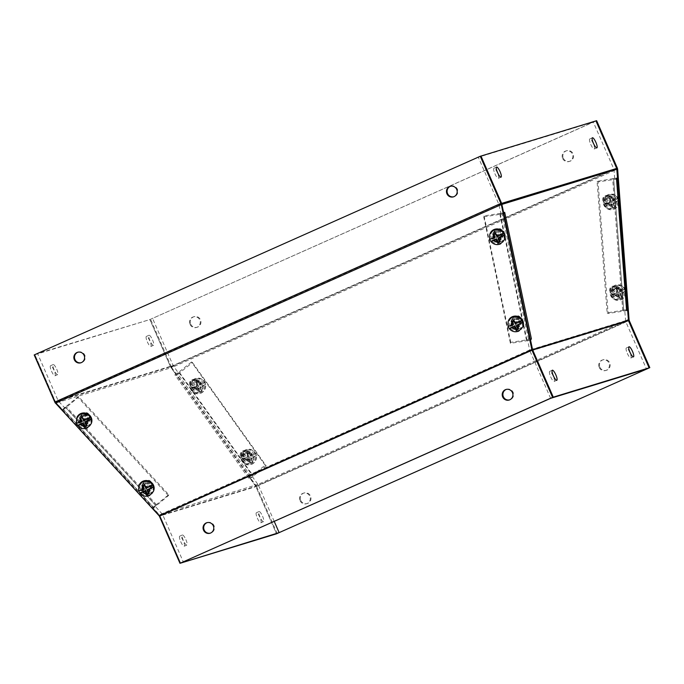 <?xml version="1.0" encoding="UTF-8"?>
<svg xmlns="http://www.w3.org/2000/svg" width="684" height="684" viewBox="0 0 684 684"><rect width="100%" height="100%" fill="white"/><g stroke="black" fill="none" stroke-linecap="round" stroke-linejoin="round"><path stroke-width="0.51" stroke-dasharray="3.42 2.56" d="M518.002 325.413A3.523 3.309 19.3 0 1 513.094 321.215A3.523 3.309 19.3 0 1 518.703 319.932A3.523 3.309 19.3 0 1 518.002 325.413M518.335 324.455A3.523 3.309 19.3 0 1 513.436 320.257A3.523 3.309 19.3 0 1 519.036 318.983A3.523 3.309 19.3 0 1 518.335 324.455M499.482 237.681A3.523 3.309 19.3 0 1 494.583 233.483A3.523 3.309 19.3 0 1 500.192 232.209A3.523 3.309 19.3 0 1 499.482 237.681M499.816 236.724A3.523 3.309 19.3 0 1 494.917 232.534A3.523 3.309 19.3 0 1 500.526 231.252A3.523 3.309 19.3 0 1 499.816 236.724M627.322 353.38A5.506 1.325 66 0 0 630.836 358.023A5.506 1.325 66 0 0 629.87 352.602A5.506 1.325 66 0 0 626.356 347.959A5.506 1.325 66 0 0 627.322 353.38M550.654 376.816A5.506 1.325 66 0 0 554.168 381.458A5.506 1.325 66 0 0 553.202 376.038A5.506 1.325 66 0 0 549.688 371.395A5.506 1.325 66 0 0 550.654 376.816M615.19 288.665A3.523 3.258 -61 0 0 614.617 294.915A3.523 3.258 -61 0 0 619.627 291.94A3.523 3.258 -61 0 0 615.19 288.665M616.464 294.453A3.523 3.258 119 0 1 612.026 291.179A3.523 3.258 119 0 1 617.036 288.203A3.523 3.258 119 0 1 616.464 294.453M608.204 197.411A3.523 3.258 -61 0 0 607.631 203.661A3.523 3.258 -61 0 0 612.642 200.686A3.523 3.258 -61 0 0 608.204 197.411M609.478 203.199A3.523 3.258 119 0 1 605.041 199.925A3.523 3.258 119 0 1 610.051 196.949A3.523 3.258 119 0 1 609.478 203.199M590.728 144.375A5.506 1.325 66 0 0 594.242 149.018A5.506 1.325 66 0 0 593.276 143.597A5.506 1.325 66 0 0 589.762 138.955A5.506 1.325 66 0 0 590.728 144.375M494.9 173.676A5.506 1.325 66 0 0 498.414 178.319A5.506 1.325 66 0 0 497.448 172.898A5.506 1.325 66 0 0 493.934 168.255A5.506 1.325 66 0 0 494.9 173.676M504.664 212.382A4.472 1.317 168.1 0 1 499.884 214.34L483.733 216.862L484.067 215.913L500.218 213.382A1.488 0.436 -11.9 0 0 501.817 212.715L504.689 212.331L501.817 212.707L501.004 214.16L498.969 204.584A1.488 1.445 -107 0 0 498.892 204.388L478.296 157.243L593.302 122.085L613.899 169.23A1.488 1.445 73 0 1 613.967 169.427L614.736 179.388L613.599 178.533L597.072 181.363L607.135 312.904L623.663 310.083L624.8 310.929L625.655 321.3A4.472 4.343 -107 0 0 625.869 321.89L646.466 369.035M532.545 349.618L529.673 350.003L527.697 340.623L528.51 339.17A1.488 0.436 168.1 0 1 526.902 339.837L510.76 342.368L510.418 343.325L526.569 340.794A4.472 1.317 -11.9 0 0 530.288 339.657M501.004 214.16L503.877 213.776M528.51 339.17L531.374 338.794L528.51 339.17L501.817 212.715M530.57 340.239L527.697 340.623M550.629 398.327L530.032 351.191A4.472 4.343 73 0 1 529.826 350.601L529.673 350.003L625.552 320.685L628.416 320.309M627.673 310.553L624.8 310.929M626.535 309.698L623.663 310.083L626.535 309.698M613.599 178.533L616.464 178.156L613.599 178.541L623.663 310.083M617.43 179.028L614.736 179.388M616.857 169.247L613.993 169.632L499.029 204.781L501.902 204.396M484.067 215.913L510.76 342.368M480.963 156.055L34.893 354.722L55.575 402.055L159.458 514.872L532.22 348.857L532.426 349.447A4.472 1.077 -114 0 1 532.597 349.815L529.826 350.601M625.655 321.3L628.442 320.514M616.754 168.64L613.967 169.427M498.969 204.584L501.748 203.798M616.635 168.273A4.472 4.343 -107 0 0 616.54 168.05L595.944 120.906L593.302 122.085M480.963 156.063L501.543 203.208A4.472 4.343 73 0 1 501.629 203.413L55.737 402.201L55.404 403.158M626.578 309.732A4.472 0.983 -4.4 0 1 626.689 309.929A4.472 0.983 -4.4 0 1 623.714 311.092L608.127 313.452L598.064 181.91L613.651 179.55A4.472 0.983 175.6 0 0 616.626 178.387M483.733 216.862L510.418 343.325M608.127 313.452L607.135 312.904M598.064 181.91L597.072 181.363M480.946 156.063L478.296 157.243M595.944 120.906L149.882 319.565L37.543 353.534L58.14 400.679A1.488 1.445 -107 0 0 58.243 400.867L65.074 408.305L65.322 407.108L78.463 396.549L168.743 494.686L155.601 505.254L155.353 506.451L162.424 514.223A4.472 4.343 73 0 1 162.715 514.778L183.312 561.923M499.833 240.4A5.181 4.873 19.4 0 1 492.625 234.227A5.181 4.873 19.4 0 1 500.868 232.355A5.181 4.873 19.4 0 1 499.833 240.4M500.166 239.451A5.181 4.873 19.4 0 1 492.967 233.27A5.181 4.873 19.4 0 1 501.21 231.397A5.181 4.873 19.4 0 1 500.166 239.451M518.173 327.568A5.181 4.873 19.4 0 1 510.965 321.386A5.181 4.873 19.4 0 1 519.207 319.513A5.181 4.873 19.4 0 1 518.173 327.568M518.506 326.61A5.181 4.873 19.4 0 1 511.299 320.437A5.181 4.873 19.4 0 1 519.541 318.556A5.181 4.873 19.4 0 1 518.506 326.61M86.629 424.431A5.181 4.873 19.4 0 1 79.43 418.249A5.181 4.873 19.4 0 1 87.672 416.376A5.181 4.873 19.4 0 1 86.629 424.431M86.971 423.473A5.181 4.873 19.4 0 1 79.763 417.3A5.181 4.873 19.4 0 1 88.005 415.419A5.181 4.873 19.4 0 1 86.971 423.473M148.873 492.035A5.181 4.873 19.4 0 1 141.665 485.862A5.181 4.873 19.4 0 1 149.907 483.99A5.181 4.873 19.4 0 1 148.873 492.035M149.206 491.086A5.181 4.873 19.4 0 1 141.998 484.905A5.181 4.873 19.4 0 1 150.241 483.032A5.181 4.873 19.4 0 1 149.206 491.086M450.568 186.236A5.506 5.344 73 0 1 457.408 189.212A5.506 5.344 73 0 1 453.783 196.753M77.959 352.183A5.506 5.344 73 0 1 84.799 355.158A5.506 5.344 73 0 1 81.174 362.7M506.305 389.393A5.506 5.344 73 0 1 513.145 392.368A5.506 5.344 73 0 1 509.52 399.901M207.158 522.619A5.506 5.344 73 0 1 213.998 525.594A5.506 5.344 73 0 1 210.373 533.135M532.22 348.857L530.416 340.264M503.809 213.784L501.663 203.61M159.124 515.83L159.458 514.872L159.808 515.394A4.472 1.077 66 0 1 160.073 515.958L180.67 563.103L160.073 515.958L255.901 486.657A1.488 1.445 -107 0 0 255.807 486.469L258.261 484.93L252.456 476.757L250.754 476.158A1.488 0.522 144.5 0 0 252.353 475.491L265.118 465.223L266.119 465.77L253.345 476.038A4.472 1.556 -35.5 0 1 248.54 478.039L250.241 478.646L252.456 476.757M55.575 402.055L55.053 402.645M159.295 515.975L159.808 515.394M34.893 354.722L34.2 354.936M247.993 459.545A3.523 3.258 -61 0 0 248.566 453.295A3.523 3.258 -61 0 0 243.555 456.279A3.523 3.258 -61 0 0 247.993 459.545M247.001 458.998A3.523 3.258 -61 0 0 247.574 452.748A3.523 3.258 -61 0 0 242.563 455.724A3.523 3.258 -61 0 0 247.001 458.998M196.898 387.939A3.523 3.258 -61 0 0 197.471 381.689A3.523 3.258 -61 0 0 192.46 384.664A3.523 3.258 -61 0 0 196.898 387.939M195.906 387.392A3.523 3.258 -61 0 0 196.479 381.142A3.523 3.258 -61 0 0 191.469 384.117A3.523 3.258 -61 0 0 195.906 387.392M180.687 541.591A5.506 1.325 66 0 0 184.201 546.234A5.506 1.325 66 0 0 183.235 540.805A5.506 1.325 66 0 0 179.721 536.162A5.506 1.325 66 0 0 180.687 541.591M185.877 539.633A5.506 1.325 -114 0 1 186.843 545.054A5.506 1.325 -114 0 1 183.329 540.411A5.506 1.325 -114 0 1 182.363 534.991A5.506 1.325 -114 0 1 185.877 539.633M257.355 518.147A5.506 1.325 66 0 0 260.869 522.79A5.506 1.325 66 0 0 259.903 517.369A5.506 1.325 66 0 0 256.389 512.726A5.506 1.325 66 0 0 257.355 518.147M262.545 516.189A5.506 1.325 -114 0 1 263.511 521.61A5.506 1.325 -114 0 1 259.997 516.967A5.506 1.325 -114 0 1 259.031 511.546A5.506 1.325 -114 0 1 262.545 516.189M145.384 483.887A3.523 3.309 19.3 0 1 150.283 488.085A3.523 3.309 19.3 0 1 144.683 489.368A3.523 3.309 19.3 0 1 145.384 483.887M148.873 489A3.523 3.309 -160.7 0 0 149.582 483.52A3.523 3.309 -160.7 0 0 143.973 484.802A3.523 3.309 -160.7 0 0 148.873 489M82.755 415.804A3.523 3.309 19.3 0 1 87.655 420.002A3.523 3.309 19.3 0 1 82.054 421.284A3.523 3.309 19.3 0 1 82.755 415.804M86.244 420.916A3.523 3.309 -160.7 0 0 86.954 415.436A3.523 3.309 -160.7 0 0 81.345 416.718A3.523 3.309 -160.7 0 0 86.244 420.916M51.497 371.147A5.506 1.325 66 0 0 55.019 375.79A5.506 1.325 66 0 0 54.045 370.369A5.506 1.325 66 0 0 50.531 365.726A5.506 1.325 66 0 0 51.497 371.147M56.695 369.189A5.506 1.325 -114 0 1 57.661 374.61A5.506 1.325 -114 0 1 54.147 369.967A5.506 1.325 -114 0 1 53.181 364.546A5.506 1.325 -114 0 1 56.695 369.189M147.334 341.846A5.506 1.325 66 0 0 150.848 346.489A5.506 1.325 66 0 0 149.882 341.068A5.506 1.325 66 0 0 146.367 336.425A5.506 1.325 66 0 0 147.334 341.846M152.523 339.888A5.506 1.325 -114 0 1 153.49 345.309A5.506 1.325 -114 0 1 149.976 340.666A5.506 1.325 -114 0 1 149.009 335.245A5.506 1.325 -114 0 1 152.523 339.888M178.798 373.532L176.583 375.422L174.882 374.823L177.096 372.934L178.798 373.532L173.24 365.709A1.488 1.445 73 0 1 173.146 365.521L152.549 318.376M191.469 361.998L178.704 372.276A1.488 0.522 -35.5 0 1 177.096 372.942L174.882 374.823A4.472 1.556 144.5 0 0 179.695 372.823L192.46 362.554L191.469 361.998L265.118 465.223M248.54 478.039L250.754 476.158L248.54 478.048L174.882 374.823M250.241 478.646L255.705 486.298L257.919 484.417L162.048 513.727L159.834 515.608L153.139 508.332L155.353 506.451M274.25 521.422L258.543 485.478A4.472 4.343 -107 0 0 258.261 484.93M153.139 508.332L153.387 507.135L155.601 505.254L153.387 507.135A4.472 0.752 -42.6 0 0 153.413 507.34A4.472 0.752 -42.6 0 0 156.2 505.741L168.409 495.644L168.743 494.686M168.409 495.644L78.13 397.507L65.929 407.604A4.472 0.752 137.4 0 1 63.133 409.203A4.472 0.752 137.4 0 1 63.108 408.998L65.322 407.117L63.108 408.998L62.86 410.186L65.074 408.305M62.86 410.186L56.165 402.91L58.379 401.029L173.343 365.88L171.128 367.761L176.583 375.422M162.424 514.223L159.97 515.77L255.807 486.469M173.24 365.709L170.786 367.248L171.128 367.761L56.165 402.91L55.789 402.414L58.243 400.867M55.789 402.414A4.472 4.343 73 0 1 55.498 401.859L34.901 354.714L37.543 353.534M34.901 354.714L149.899 319.556L170.496 366.701A4.472 4.343 -107 0 0 170.786 367.248M159.97 515.77A1.488 1.445 73 0 1 160.073 515.958L532.682 350.011M192.46 362.554L266.119 465.77M255.662 486.085L256.517 486.256L255.371 485.554L255.662 486.085A4.472 1.077 66 0 0 255.901 486.657L276.498 533.802L255.901 486.657L628.51 320.711A4.472 1.077 -114 0 1 628.271 320.138L628.134 319.539L255.371 485.554L170.701 367.051L616.626 168.461L617.421 178.866M78.13 397.507L78.463 396.549M198.702 390.162A5.181 4.788 -61.1 0 0 199.548 380.971A5.181 4.788 -61.1 0 0 192.178 385.349A5.181 4.788 -61.1 0 0 198.702 390.162M197.71 389.615A5.181 4.788 -61.1 0 0 198.557 380.424A5.181 4.788 -61.1 0 0 191.187 384.801A5.181 4.788 -61.1 0 0 197.71 389.615M249.515 461.264A5.181 4.788 -61.1 0 0 250.353 452.073A5.181 4.788 -61.1 0 0 242.991 456.459A5.181 4.788 -61.1 0 0 249.515 461.264M248.523 460.717A5.181 4.788 -61.1 0 0 249.361 451.526A5.181 4.788 -61.1 0 0 241.999 455.912A5.181 4.788 -61.1 0 0 248.523 460.717M611.906 206.141A5.181 4.788 -61.1 0 0 612.753 196.949A5.181 4.788 -61.1 0 0 605.383 201.327A5.181 4.788 -61.1 0 0 611.906 206.141M610.915 205.593A5.181 4.788 -61.1 0 0 611.761 196.402A5.181 4.788 -61.1 0 0 604.391 200.78A5.181 4.788 -61.1 0 0 610.915 205.593M618.815 296.796A5.181 4.788 -61.1 0 0 619.653 287.605A5.181 4.788 -61.1 0 0 612.291 291.983A5.181 4.788 -61.1 0 0 618.815 296.796M617.823 296.249A5.181 4.788 -61.1 0 0 618.669 287.058A5.181 4.788 -61.1 0 0 611.299 291.435A5.181 4.788 -61.1 0 0 617.823 296.249M190.708 324.139A5.506 5.344 -107 0 0 197.206 327.234A5.506 5.344 -107 0 0 200.48 319.787A5.506 5.344 -107 0 0 193.982 316.701A5.506 5.344 -107 0 0 190.708 324.139M190.015 324.353A5.506 5.344 -107 0 0 196.513 327.448A5.506 5.344 -107 0 0 199.788 320.001A5.506 5.344 -107 0 0 193.29 316.906A5.506 5.344 -107 0 0 190.015 324.353M563.317 158.192A5.506 5.344 -107 0 0 569.815 161.287A5.506 5.344 -107 0 0 573.089 153.84A5.506 5.344 -107 0 0 566.591 150.754A5.506 5.344 -107 0 0 563.317 158.192M562.624 158.406A5.506 5.344 -107 0 0 569.122 161.501A5.506 5.344 -107 0 0 572.397 154.054A5.506 5.344 -107 0 0 565.899 150.959A5.506 5.344 -107 0 0 562.624 158.406M300.746 500.431A5.506 5.344 -107 0 0 307.244 503.527A5.506 5.344 -107 0 0 310.519 496.08A5.506 5.344 -107 0 0 304.021 492.993A5.506 5.344 -107 0 0 300.746 500.431M300.054 500.645A5.506 5.344 -107 0 0 306.552 503.74A5.506 5.344 -107 0 0 309.826 496.293A5.506 5.344 -107 0 0 303.328 493.198A5.506 5.344 -107 0 0 300.054 500.645M599.894 367.205A5.506 5.344 -107 0 0 606.392 370.3A5.506 5.344 -107 0 0 609.666 362.853A5.506 5.344 -107 0 0 603.168 359.758A5.506 5.344 -107 0 0 599.894 367.205M599.201 367.419A5.506 5.344 -107 0 0 605.699 370.506A5.506 5.344 -107 0 0 608.974 363.067A5.506 5.344 -107 0 0 602.476 359.972A5.506 5.344 -107 0 0 599.201 367.419M627.442 310.374L628.374 319.667M501.56 203.199L55.49 401.867L170.496 366.701L171.693 367.599L170.555 366.898M629.126 320.086L256.363 486.102L171.693 367.599L617.618 169.008M616.54 168.05L170.478 366.709L149.882 319.565L596.645 120.692M256.517 486.256L629.203 320.497M171.402 367.069A4.472 1.077 66 0 0 171.171 366.496L150.574 319.351M277.191 533.588L256.594 486.444M81.293 414.171C88.817 410.417 95.196 422.661 87.33 425.764C79.797 429.518 73.427 417.274 81.293 414.171M86.073 423.353A3.933 3.702 19.4 0 1 80.601 418.659A3.933 3.702 19.4 0 1 86.859 417.24A3.933 3.702 19.4 0 1 86.073 423.353M83.858 412.837A3.933 3.702 -160.6 0 0 83.072 418.959A3.933 3.702 -160.6 0 0 89.339 417.531A3.933 3.702 -160.6 0 0 83.858 412.837M84.559 413.512A2.693 2.531 -160.6 0 0 83.38 416.889A2.693 2.531 -160.6 0 0 86.971 418.146A2.693 2.531 -160.6 0 0 88.15 414.761A2.693 2.531 -160.6 0 0 84.559 413.512M90.04 417.214L84.175 419.831L83.824 420.822M81.969 420.814L76.54 423.234M84.175 419.831L82.285 416.53L80.131 417.599L80.473 418.206M86.449 425.414L87.159 425.063L85.372 421.934M86.834 426.004L87.159 425.063M82.285 416.53L81.96 417.462M79.806 418.522L80.131 417.599M143.529 481.784C151.061 478.031 157.431 490.274 149.565 493.378C142.041 497.131 135.663 484.888 143.529 481.784M148.317 490.967A3.933 3.702 19.4 0 1 142.836 486.273A3.933 3.702 19.4 0 1 149.103 484.845A3.933 3.702 19.4 0 1 148.317 490.967M146.102 480.442A3.933 3.702 -160.6 0 0 145.316 486.563A3.933 3.702 -160.6 0 0 151.574 485.136A3.933 3.702 -160.6 0 0 146.102 480.442M146.795 481.117A2.693 2.531 -160.6 0 0 145.615 484.503A2.693 2.531 -160.6 0 0 149.215 485.76A2.693 2.531 -160.6 0 0 150.394 482.374A2.693 2.531 -160.6 0 0 146.795 481.117M152.275 484.828L146.41 487.435L146.06 488.436M144.204 488.419L138.775 490.838M146.41 487.435L144.529 484.144L142.366 485.204L142.717 485.811M148.693 493.019L149.403 492.668L147.616 489.539M149.069 493.617L149.403 492.668M144.529 484.144L144.196 485.076M142.041 486.127L142.366 485.204M494.498 230.149C502.022 226.395 508.4 238.639 500.534 241.743C493.002 245.496 486.632 233.253 494.498 230.149M499.277 239.332A3.933 3.702 19.4 0 1 493.797 234.638A3.933 3.702 19.4 0 1 500.064 233.21A3.933 3.702 19.4 0 1 499.277 239.332M497.063 228.815A3.933 3.702 -160.6 0 0 496.276 234.928A3.933 3.702 -160.6 0 0 502.543 233.509A3.933 3.702 -160.6 0 0 497.063 228.815M497.764 229.482A2.693 2.531 -160.6 0 0 496.584 232.868A2.693 2.531 -160.6 0 0 500.175 234.125A2.693 2.531 -160.6 0 0 501.355 230.739A2.693 2.531 -160.6 0 0 497.764 229.482M503.244 233.193L497.379 235.8L497.029 236.801M495.173 236.784L489.735 239.203M497.379 235.8L495.49 232.509L493.335 233.577L493.677 234.176M499.653 241.384L500.363 241.033L498.576 237.904M500.03 241.982L500.363 241.033M495.49 232.509L495.165 233.441M493.01 234.501L493.335 233.577M512.838 317.308C520.362 313.554 526.74 325.798 518.874 328.901C511.341 332.655 504.963 320.411 512.838 317.308M517.617 326.49A3.933 3.702 19.4 0 1 512.136 321.805A3.933 3.702 19.4 0 1 518.404 320.377A3.933 3.702 19.4 0 1 517.617 326.49M515.403 315.974A3.933 3.702 -160.6 0 0 514.616 322.096A3.933 3.702 -160.6 0 0 520.883 320.668A3.933 3.702 -160.6 0 0 515.403 315.974M516.104 316.649A2.693 2.531 -160.6 0 0 514.915 320.026A2.693 2.531 -160.6 0 0 518.515 321.283A2.693 2.531 -160.6 0 0 519.695 317.898A2.693 2.531 -160.6 0 0 516.104 316.649M521.584 320.351L515.71 322.968L515.368 323.959M513.504 323.951L508.075 326.371M515.71 322.968L513.829 319.667L511.675 320.736L512.017 321.343M517.993 328.551L518.703 328.2L516.916 325.071M518.369 329.141L518.703 328.2M513.829 319.667L513.504 320.599M511.35 321.66L511.675 320.736M194.88 379.44C187.057 382.536 191.623 395.326 199.206 391.564C207.021 388.469 202.455 375.678 194.88 379.44M198.882 388.384L197.847 387.811L192.067 390.393L198.882 388.384L199.89 391.744L202.113 390.846L201.087 387.401L205.568 384.374L200.053 386.836L201.087 387.401M200.378 385.126L199.343 384.553L204.773 382.142L200.378 385.126L199.215 381.612L196.992 382.51L198.172 386.109L191.272 388.153L197.137 385.537L198.172 386.109M192.067 390.393A7.712 7.139 118.9 0 1 191.272 388.153M198.309 389.042A3.933 3.642 -61.1 0 0 198.95 382.057A3.933 3.642 -61.1 0 0 193.35 385.391A3.933 3.642 -61.1 0 0 198.309 389.042M191.888 379.808A3.933 3.642 118.9 0 1 196.847 383.467A3.933 3.642 118.9 0 1 191.246 386.793A3.933 3.642 118.9 0 1 191.888 379.808M191.871 380.697A2.693 2.488 118.9 0 1 195.128 382.057A2.693 2.488 118.9 0 1 193.606 385.545A2.693 2.488 118.9 0 1 190.349 384.186A2.693 2.488 118.9 0 1 191.871 380.697M205.627 384.511L205.568 384.374A7.712 7.139 118.9 0 0 204.773 382.142L201.968 379.355A7.763 7.182 -61.1 0 0 195.718 379.158A7.763 7.182 -61.1 0 0 190.922 385.921A7.763 7.182 -61.1 0 0 194.453 392.949A7.763 7.182 -61.1 0 0 200.703 393.138A7.763 7.182 -61.1 0 0 205.508 386.374A7.763 7.182 -61.1 0 0 201.968 379.355L201.147 378.893A7.763 7.182 -61.1 0 0 194.889 378.705A7.763 7.182 -61.1 0 0 190.092 385.468A7.763 7.182 -61.1 0 0 193.623 392.488A7.763 7.182 -61.1 0 0 199.882 392.684A7.763 7.182 -61.1 0 0 204.678 385.921A7.763 7.182 -61.1 0 0 201.147 378.893L194.803 378.688C188.921 383.083 188.528 387.683 193.623 392.488L201.028 393.189C204.525 391.342 206.064 388.452 205.627 384.511M197.137 385.537L196.017 381.971L198.257 381.073L199.343 384.553M200.053 386.836L201.139 390.316L198.907 391.205L197.847 387.811M199.89 391.744L198.907 391.205M196.017 381.971L196.992 382.51M199.215 381.612L198.257 381.073M201.139 390.316L202.113 390.846M614.993 286.074C607.17 289.161 611.735 301.96 619.311 298.19C627.134 295.103 622.568 282.304 614.993 286.074M618.986 295.018L617.96 294.445L612.171 297.018L618.986 295.018L619.995 298.378L622.218 297.48L621.192 294.034L625.68 291.008L620.166 293.462L621.192 294.034M620.482 291.76L619.447 291.187L624.877 288.768L620.482 291.76L619.319 288.238L617.096 289.135L618.276 292.743L611.376 294.787L617.242 292.171L618.276 292.743M612.171 297.018A7.712 7.139 118.9 0 1 611.376 294.787M618.413 295.676A3.933 3.642 -61.1 0 0 619.054 288.691A3.933 3.642 -61.1 0 0 613.454 292.017A3.933 3.642 -61.1 0 0 618.413 295.676M612 286.442A3.933 3.642 118.9 0 1 616.951 290.101A3.933 3.642 118.9 0 1 611.359 293.427A3.933 3.642 118.9 0 1 612 286.442M611.983 287.331A2.693 2.488 118.9 0 1 615.232 288.691A2.693 2.488 118.9 0 1 613.71 292.179A2.693 2.488 118.9 0 1 610.461 290.82A2.693 2.488 118.9 0 1 611.983 287.331M625.74 291.145L625.68 291.008A7.712 7.139 118.9 0 0 624.877 288.768L622.081 285.989A7.763 7.182 -61.1 0 0 615.831 285.792A7.763 7.182 -61.1 0 0 611.034 292.555A7.763 7.182 -61.1 0 0 614.565 299.575A7.763 7.182 -61.1 0 0 620.816 299.772A7.763 7.182 -61.1 0 0 625.612 293.008A7.763 7.182 -61.1 0 0 622.081 285.989L621.252 285.527A7.763 7.182 -61.1 0 0 615.001 285.331A7.763 7.182 -61.1 0 0 610.205 292.102A7.763 7.182 -61.1 0 0 613.736 299.122A7.763 7.182 -61.1 0 0 619.986 299.318A7.763 7.182 -61.1 0 0 624.783 292.555A7.763 7.182 -61.1 0 0 621.252 285.527L614.916 285.322C609.034 289.708 608.64 294.317 613.736 299.122L621.132 299.823C624.637 297.976 626.168 295.086 625.732 291.145M617.242 292.171L616.13 288.605L618.362 287.707L619.447 291.187M620.166 293.462L621.252 296.942L619.011 297.839L617.96 294.445M619.995 298.378L619.011 297.839M616.13 288.605L617.096 289.135M619.319 288.238L618.362 287.707M621.252 296.942L622.218 297.48M245.684 450.551C237.87 453.637 242.435 466.437 250.011 462.666C257.834 459.58 253.268 446.78 245.684 450.551M249.686 459.494L248.651 458.921L242.871 461.495L249.686 459.494L250.695 462.854L252.918 461.956L251.892 458.511L256.38 455.484L250.857 457.938L251.892 458.511M251.182 456.237L250.147 455.664L255.577 453.244L251.182 456.237L250.019 452.714L247.796 453.612L248.976 457.22L242.076 459.255L247.941 456.647L248.976 457.22M242.871 461.495A7.712 7.139 118.9 0 1 242.076 459.255M249.113 460.152A3.933 3.642 -61.1 0 0 249.754 453.167A3.933 3.642 -61.1 0 0 244.154 456.493A3.933 3.642 -61.1 0 0 249.113 460.152M242.692 450.91A3.933 3.642 118.9 0 1 247.651 454.569A3.933 3.642 118.9 0 1 242.051 457.904A3.933 3.642 118.9 0 1 242.692 450.91M242.683 451.808A2.693 2.488 118.9 0 1 245.932 453.167A2.693 2.488 118.9 0 1 244.41 456.647A2.693 2.488 118.9 0 1 241.161 455.287A2.693 2.488 118.9 0 1 242.683 451.808M256.432 455.612L256.38 455.484A7.712 7.139 118.9 0 0 255.577 453.244L252.781 450.457A7.763 7.182 -61.1 0 0 246.522 450.26A7.763 7.182 -61.1 0 0 241.726 457.032A7.763 7.182 -61.1 0 0 245.257 464.051A7.763 7.182 -61.1 0 0 251.515 464.248A7.763 7.182 -61.1 0 0 256.312 457.485A7.763 7.182 -61.1 0 0 252.781 450.457L251.951 450.004A7.763 7.182 -61.1 0 0 245.701 449.807A7.763 7.182 -61.1 0 0 240.905 456.57A7.763 7.182 -61.1 0 0 244.436 463.598A7.763 7.182 -61.1 0 0 250.686 463.786A7.763 7.182 -61.1 0 0 255.483 457.023A7.763 7.182 -61.1 0 0 251.951 450.004L245.607 449.79C239.725 454.185 239.34 458.784 244.436 463.598L251.832 464.299C255.337 462.452 256.868 459.554 256.432 455.612M247.941 456.647L246.83 453.073L249.061 452.184L250.147 455.664M250.857 457.938L251.943 461.418L249.711 462.307L248.651 458.921M250.695 462.854L249.711 462.307M246.83 453.073L247.796 453.612M250.019 452.714L249.061 452.184M251.943 461.418L252.918 461.956M608.085 195.419C600.261 198.505 604.827 211.305 612.402 207.534C620.226 204.448 615.66 191.648 608.085 195.419M612.086 204.362L611.051 203.789L605.272 206.363L612.086 204.362L613.086 207.722L615.318 206.825L614.292 203.379L618.772 200.352L613.257 202.806L614.292 203.379M613.574 201.105L612.548 200.532L617.977 198.112L613.574 201.105L612.419 197.582L610.196 198.48L611.368 202.088L604.468 204.131L610.342 201.515L611.368 202.088M605.272 206.363A7.712 7.139 118.9 0 1 604.468 204.131M611.505 205.02A3.933 3.642 -61.1 0 0 612.146 198.035A3.933 3.642 -61.1 0 0 606.554 201.361A3.933 3.642 -61.1 0 0 611.505 205.02M605.092 195.786A3.933 3.642 118.9 0 1 610.051 199.437A3.933 3.642 118.9 0 1 604.451 202.772A3.933 3.642 118.9 0 1 605.092 195.786M605.075 196.676A2.693 2.488 118.9 0 1 608.332 198.035A2.693 2.488 118.9 0 1 606.802 201.523A2.693 2.488 118.9 0 1 603.553 200.164A2.693 2.488 118.9 0 1 605.075 196.676M618.832 200.48L618.772 200.352A7.712 7.139 118.9 0 0 617.977 198.112L615.173 195.325A7.763 7.182 -61.1 0 0 608.922 195.137A7.763 7.182 -61.1 0 0 604.126 201.9A7.763 7.182 -61.1 0 0 607.657 208.919A7.763 7.182 -61.1 0 0 613.907 209.116A7.763 7.182 -61.1 0 0 618.704 202.353A7.763 7.182 -61.1 0 0 615.173 195.325L614.352 194.872A7.763 7.182 -61.1 0 0 608.093 194.675A7.763 7.182 -61.1 0 0 603.297 201.438A7.763 7.182 -61.1 0 0 606.828 208.466A7.763 7.182 -61.1 0 0 613.086 208.663A7.763 7.182 -61.1 0 0 617.883 201.891A7.763 7.182 -61.1 0 0 614.352 194.872L608.008 194.666C602.125 199.053 601.732 203.652 606.828 208.466L614.232 209.167C617.729 207.32 619.268 204.422 618.832 200.48M610.342 201.515L609.222 197.95L611.453 197.052L612.548 200.532M613.257 202.806L614.343 206.286L612.112 207.184L611.051 203.789M613.086 207.722L612.112 207.184M609.222 197.95L610.196 198.48M612.419 197.582L611.453 197.052M614.343 206.286L615.318 206.825M500.218 213.382L526.902 339.837M625.869 321.89L530.032 351.191M622.722 310.545L612.659 179.003M613.899 169.23L498.892 204.388M499.884 214.34L526.569 340.794M623.714 311.092L613.651 179.55M65.322 407.117L155.601 505.254M250.754 476.158L177.096 372.942M178.704 372.276L252.353 475.491M162.715 514.778L258.543 485.478M156.542 504.783L66.263 406.647M58.14 400.679L173.146 365.521M63.108 408.998L153.387 507.135M179.695 372.823L253.345 476.038M156.2 505.741L65.929 407.604M171.171 366.496L617.242 167.837M91.519 422.874A7.763 7.31 19.4 0 1 87.68 426.987A7.763 7.31 19.4 0 1 79.156 425.687A7.763 7.31 19.4 0 1 76.865 417.727M91.246 423.67A7.763 7.31 19.4 0 1 87.398 427.782A7.763 7.31 19.4 0 1 78.882 426.483A7.763 7.31 19.4 0 1 76.591 418.522M153.763 490.488A7.763 7.31 19.4 0 1 149.916 494.6A7.763 7.31 19.4 0 1 141.4 493.301A7.763 7.31 19.4 0 1 139.108 485.332M153.481 491.283A7.763 7.31 19.4 0 1 149.634 495.396A7.763 7.31 19.4 0 1 141.118 494.096A7.763 7.31 19.4 0 1 138.826 486.127M504.724 238.853A7.763 7.31 19.4 0 1 500.876 242.965A7.763 7.31 19.4 0 1 492.36 241.666A7.763 7.31 19.4 0 1 490.069 233.697M504.441 239.648A7.763 7.31 19.4 0 1 500.602 243.761A7.763 7.31 19.4 0 1 492.078 242.461A7.763 7.31 19.4 0 1 489.787 234.492M523.063 326.012A7.763 7.31 19.4 0 1 519.216 330.124A7.763 7.31 19.4 0 1 510.7 328.824A7.763 7.31 19.4 0 1 508.409 320.864M522.781 326.807A7.763 7.31 19.4 0 1 518.942 330.919A7.763 7.31 19.4 0 1 510.418 329.62A7.763 7.31 19.4 0 1 508.126 321.66M197.394 383.638L195.641 387.238M196.445 389.47L199.625 390.778M201.823 389.769L203.259 386.434M202.464 384.203L199.668 382.869M617.507 290.272L615.754 293.863M616.549 296.104L619.738 297.412M621.936 296.403L623.372 293.068M622.568 290.828L619.772 289.494M248.207 454.749L246.454 458.34M247.249 460.58L250.438 461.888M252.635 460.879L254.063 457.545M253.268 455.305L250.472 453.971M610.598 199.617L608.846 203.208M609.649 205.448L612.83 206.756M615.027 205.747L616.464 202.413M615.66 200.173L612.873 198.839M513.436 320.257L513.094 321.215M494.917 232.534L494.583 233.483M630.836 358.023L633.478 356.843M554.168 381.458L556.81 380.287M613.625 294.368L614.617 294.915M606.64 203.114L607.631 203.661M594.242 149.018L596.893 147.838M498.414 178.319L501.056 177.139M623.714 310.16L613.651 178.618M520.079 322.591L519.746 323.541M501.56 234.86L501.227 235.818M626.356 347.959L628.998 346.779M549.688 371.395L552.33 370.215M617.036 288.203L618.028 288.759M610.051 196.949L611.043 197.505M589.762 138.955L592.404 137.775M493.934 168.255L496.575 167.076M492.967 233.27L492.625 234.227M511.299 320.437L510.965 321.386M79.763 417.3L79.43 418.249M141.998 484.905L141.665 485.862M454.133 196.659L453.441 196.864M81.524 362.606L80.832 362.811M509.871 399.807L509.178 400.02M210.723 533.041L210.031 533.246M502.731 236.707L502.398 237.656M521.071 323.865L520.738 324.823M89.527 420.728L89.194 421.686M151.771 488.342L151.438 489.291M450.91 186.116L450.217 186.33M78.301 352.063L77.608 352.277M506.647 389.273L505.955 389.487M207.5 522.499L206.807 522.713M247.574 452.748L248.566 453.295M196.479 381.142L197.471 381.689M186.843 545.054L184.201 546.234M263.511 521.61L260.869 522.79M150.617 487.128L150.283 488.085M87.988 419.044L87.655 420.002M57.661 374.61L55.019 375.79M153.49 345.309L150.848 346.489M155.61 505.322L65.331 407.177M153.413 507.34L63.133 409.203M244.162 458.913L245.154 459.46M193.068 387.298L194.059 387.854M182.363 534.991L179.721 536.162M259.031 511.546L256.389 512.726M143.973 484.802L143.64 485.76M81.345 416.718L81.011 417.676M53.181 364.546L50.531 365.726M149.009 335.245L146.367 336.425M198.557 380.424L199.548 380.971M249.361 451.526L250.353 452.073M611.761 196.402L612.753 196.949M618.669 287.058L619.653 287.605M196.513 327.448L197.206 327.234M569.122 161.501L569.815 161.287M306.552 503.74L307.244 503.527M605.699 370.506L606.392 370.3M193.546 389.487L194.538 390.034M244.35 460.589L245.342 461.136M606.751 205.457L607.743 206.012M613.651 296.121L614.642 296.668M193.29 316.906L193.982 316.701M565.899 150.959L566.591 150.754M303.328 493.198L304.021 492.993M602.476 359.972L603.168 359.758M80.601 418.659L81.909 414.923M88.022 421.276L89.339 417.531M142.836 486.273L144.153 482.528M150.258 488.88L151.574 485.136M493.797 234.638L495.113 230.893M501.227 237.245L502.543 233.509M512.136 321.805L513.453 318.06M519.566 324.413L520.883 320.668M198.95 382.057L195.06 379.911M195.137 388.948L191.246 386.793M619.054 288.691L615.164 286.536M615.249 295.582L611.359 293.427M249.754 453.167L245.864 451.012M245.941 460.05L242.051 457.904M612.146 198.035L608.256 195.88M608.341 204.918L604.451 202.772"/><path stroke-width="1.03" d="M632.512 351.422A5.506 1.325 -114 0 1 633.478 356.843A5.506 1.325 -114 0 1 629.964 352.2A5.506 1.325 -114 0 1 628.998 346.779A5.506 1.325 -114 0 1 632.512 351.422M555.844 374.866A5.506 1.325 -114 0 1 556.81 380.287A5.506 1.325 -114 0 1 553.296 375.644A5.506 1.325 -114 0 1 552.33 370.215A5.506 1.325 -114 0 1 555.844 374.866M595.926 142.417A5.506 1.325 -114 0 1 596.893 147.838A5.506 1.325 -114 0 1 593.379 143.195A5.506 1.325 -114 0 1 592.404 137.775A5.506 1.325 -114 0 1 595.926 142.417M500.089 171.718A5.506 1.325 -114 0 1 501.056 177.139A5.506 1.325 -114 0 1 497.542 172.496A5.506 1.325 -114 0 1 496.575 167.076A5.506 1.325 -114 0 1 500.089 171.718M616.626 168.461L501.646 203.387A4.472 4.343 73 0 1 501.748 203.798L503.877 213.776L504.689 212.331A4.472 1.317 168.1 0 1 504.664 212.382M530.288 339.657A4.472 1.317 -11.9 0 0 531.382 338.794L530.57 340.239L532.597 349.815A4.472 1.077 -114 0 1 532.682 350.011A1.488 1.445 73 0 1 532.614 349.815M501.56 203.199L480.963 156.055L480.279 156.268L34.2 354.936L54.797 402.072A4.472 1.077 66 0 0 55.053 402.645L159.295 515.975L179.977 563.308L553.279 397.156L532.682 350.011L553.279 397.156L649.107 367.855L628.51 320.711A1.488 1.445 -107 0 1 628.442 320.514L627.673 310.553L626.535 309.698A4.472 0.983 -4.4 0 1 626.578 309.732M626.681 309.809L616.626 178.387A4.472 0.983 175.6 0 0 616.464 178.156L617.43 179.028M617.609 179.003L616.754 168.64A4.472 4.343 -107 0 0 616.635 168.273M532.682 350.011L628.51 320.711L649.107 367.855L646.466 369.035L550.629 398.327L553.279 397.156L552.587 397.361L531.99 350.217L159.381 516.163M616.532 168.05L595.952 120.897L480.963 156.063M456.715 189.425A5.506 5.344 73 0 1 453.441 196.864A5.506 5.344 73 0 1 446.943 193.777A5.506 5.344 73 0 1 450.217 186.33A5.506 5.344 73 0 1 456.715 189.425M453.783 196.753A5.506 5.344 73 0 1 450.568 186.236M84.106 355.372A5.506 5.344 73 0 1 80.832 362.811A5.506 5.344 73 0 1 74.334 359.724A5.506 5.344 73 0 1 77.608 352.277A5.506 5.344 73 0 1 84.106 355.372M81.174 362.7A5.506 5.344 73 0 1 77.959 352.183M512.453 392.573A5.506 5.344 73 0 1 509.178 400.02A5.506 5.344 73 0 1 502.68 396.925A5.506 5.344 73 0 1 505.955 389.487A5.506 5.344 73 0 1 512.453 392.573M509.52 399.901A5.506 5.344 73 0 1 506.305 389.393M213.305 525.808A5.506 5.344 73 0 1 210.031 533.246A5.506 5.344 73 0 1 203.533 530.16A5.506 5.344 73 0 1 206.807 522.713A5.506 5.344 73 0 1 213.305 525.808M210.373 533.135A5.506 5.344 73 0 1 207.158 522.619M530.416 340.264L503.809 213.784M501.646 203.387L501.329 204.559L501.646 203.387M532.22 348.857L531.887 349.815L501.329 204.559L55.404 403.158M532.426 349.447L159.124 515.83M501.133 203.977A4.472 1.077 -114 0 1 500.876 203.413L480.279 156.268M179.977 563.308L552.587 397.361M616.712 168.503L617.618 169.008L629.126 320.309L649.8 367.641L276.498 533.802L180.67 563.103L279.14 532.622L274.25 521.422M649.8 367.641L279.14 532.622M617.421 178.866L627.442 310.374M629.126 320.086L628.374 319.667M616.635 168.238L617.618 169.008M629.126 320.309L628.408 320.163M595.952 120.897L596.645 120.692L617.242 167.837A4.472 1.077 -114 0 1 617.481 168.401M85.021 422.926L85.372 421.934L91.152 419.36L85.021 422.926L86.834 426.004L84.679 427.064L82.815 423.909L77.651 425.371L83.166 422.909L82.815 423.909M76.54 423.234L76.591 418.522A7.763 7.31 19.4 0 1 80.43 414.401A7.763 7.31 19.4 0 1 88.954 415.71A7.763 7.31 19.4 0 1 91.246 423.67L87.244 427.979C83.491 429.347 80.31 428.509 77.694 425.465L77.651 425.371A7.712 7.259 -160.6 0 1 76.54 423.234L81.618 421.806L79.806 418.522L81.96 417.462L83.824 420.822L90.04 417.214A7.712 7.259 -160.6 0 1 91.152 419.36M81.618 421.806L81.969 420.814L80.473 418.206M83.166 422.909L85.004 426.123L86.449 425.414M85.004 426.123L84.679 427.064M147.265 490.531L147.616 489.539L153.396 486.965L147.265 490.531L149.069 493.617L146.915 494.669L145.059 491.514L139.887 492.984L145.41 490.522L145.059 491.514M138.784 490.873L138.826 486.127A7.763 7.31 19.4 0 1 142.674 482.015A7.763 7.31 19.4 0 1 151.19 483.314A7.763 7.31 19.4 0 1 153.481 491.283L149.48 495.592C145.735 496.96 142.546 496.122 139.929 493.079L139.887 492.984A7.712 7.259 -160.6 0 1 138.775 490.838L143.854 489.419L142.041 486.127L144.196 485.076L146.06 488.436L152.275 484.828A7.712 7.259 -160.6 0 1 153.396 486.965M143.854 489.419L144.204 488.419L142.717 485.811M145.41 490.522L147.24 493.737L148.693 493.019M147.24 493.737L146.915 494.669M498.226 238.904L498.576 237.904L504.356 235.33L498.226 238.904L500.03 241.982L497.875 243.034L496.02 239.879L490.856 241.349L496.37 238.887L496.02 239.879M489.735 239.203L489.787 234.492A7.763 7.31 19.4 0 1 493.634 230.38A7.763 7.31 19.4 0 1 502.15 231.679A7.763 7.31 19.4 0 1 504.441 239.648L500.449 243.957C496.695 245.325 493.515 244.487 490.89 241.443L490.856 241.349A7.712 7.259 -160.6 0 1 489.735 239.203L494.823 237.784L493.01 234.501L495.165 233.441L497.029 236.801L503.244 233.193A7.712 7.259 -160.6 0 1 504.356 235.33M494.823 237.784L495.173 236.784L493.677 234.176M496.37 238.887L498.209 242.102L499.653 241.384M498.209 242.102L497.875 243.034M516.565 326.063L516.916 325.071L522.696 322.497L516.565 326.063L518.369 329.141L516.215 330.201L514.359 327.046L509.195 328.508L514.71 326.054L514.359 327.046M508.075 326.371L508.126 321.66A7.763 7.31 19.4 0 1 511.974 317.538A7.763 7.31 19.4 0 1 520.49 318.847A7.763 7.31 19.4 0 1 522.781 326.807L518.78 331.116C515.035 332.484 511.854 331.646 509.229 328.602L509.195 328.508A7.712 7.259 -160.6 0 1 508.075 326.371L513.162 324.943L511.35 321.66L513.504 320.599L515.368 323.959L521.584 320.351A7.712 7.259 -160.6 0 1 522.696 322.497M513.162 324.943L513.504 323.951L512.017 321.343M514.71 326.054L516.548 329.261L517.993 328.551M516.548 329.261L516.215 330.201M531.382 338.794L504.689 212.331M628.416 320.309L532.545 349.618M616.464 178.156L626.535 309.698M501.902 204.396L616.857 169.247M500.876 203.413L54.797 402.072M80.712 413.606A7.763 7.31 19.4 0 1 89.228 414.914A7.763 7.31 19.4 0 1 91.519 422.874C92.007 415.368 88.416 412.264 80.755 413.555L76.865 417.727A7.763 7.31 19.4 0 1 80.712 413.606M82.516 418.54L86.346 419.702M87.458 421.84L86.287 425.132M84.072 426.089L80.644 424.875M79.532 422.738L80.421 419.711M142.947 481.22A7.763 7.31 19.4 0 1 151.472 482.519A7.763 7.31 19.4 0 1 153.763 490.488C154.242 482.972 150.66 479.869 142.99 481.168L139.108 485.332A7.763 7.31 19.4 0 1 142.947 481.22M144.76 486.153L148.582 487.307M149.702 489.453L148.531 492.745M146.308 493.703L142.888 492.489M141.768 490.342L142.665 487.324M493.916 229.585A7.763 7.31 19.4 0 1 502.432 230.884A7.763 7.31 19.4 0 1 504.724 238.853C505.211 231.337 501.62 228.234 493.959 229.533L490.069 233.697A7.763 7.31 19.4 0 1 493.916 229.585M495.72 234.518L499.551 235.672M500.662 237.818L499.491 241.11M497.268 242.068L493.848 240.853M492.736 238.707L493.626 235.689M512.256 316.743A7.763 7.31 19.4 0 1 520.772 318.051A7.763 7.31 19.4 0 1 523.063 326.012C523.551 318.505 519.96 315.401 512.299 316.692L508.409 320.864A7.763 7.31 19.4 0 1 512.256 316.743M514.06 321.677L517.891 322.839M519.002 324.977L517.831 328.269M515.608 329.226L512.188 328.012M511.076 325.875L511.965 322.857M76.591 418.522L76.865 417.727M91.246 423.67L91.519 422.874M138.826 486.127L139.108 485.332M153.481 491.283L153.763 490.488M489.787 234.492L490.069 233.697M504.441 239.648L504.724 238.853M508.126 321.66L508.409 320.864M522.781 326.807L523.063 326.012"/></g></svg>
